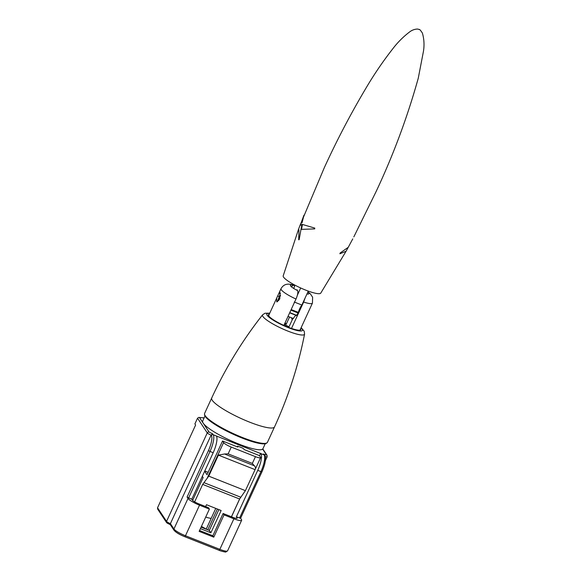 <?xml version="1.0" encoding="UTF-8"?>
<svg xmlns="http://www.w3.org/2000/svg" width="581" height="581" viewBox="0 0 581 581"><rect width="100%" height="100%" fill="white"/><g stroke="black" fill="none" stroke-linecap="round" stroke-linejoin="round"><path stroke-width="0.87" d="M279.773 298.954L276.796 301.946L276.665 298.133L278.655 293.812L280.049 292.439L279.773 298.954M280.398 293.427L277.442 301.677M300.014 330.117L312.44 303.1A17.292 3.166 -155.3 0 1 303.645 302.047L291.502 328.447M288.997 326.834A17.292 3.166 24.7 0 0 284.298 324.467M291.451 286.825L293.136 285.177M296.818 290.195L297.014 289.766L297.545 290.558C298.249 292.083 297.733 294.901 296.005 299.026A17.292 3.166 -155.3 0 1 281.03 288.648C283.455 284.392 286.941 284.24 287.37 284.232C288.299 283.949 290.427 284.24 293.739 285.104L294.676 286.222L293.666 288.416M289.549 316.994L286.201 324.271L285.133 322.658M306.95 293.986A10.16 1.859 24.7 0 0 307.807 292.127M303.645 302.047L305.061 298.089M288.721 327.437L292.911 318.33M283.869 325.411L296.005 299.026M294.146 285.431A10.16 1.859 24.7 0 0 290.594 285.917A10.16 1.859 24.7 0 0 297.545 290.558M284.734 323.53A7.662 1.402 -155.3 0 1 286.201 324.271M308.279 291.096L301.866 305.04L294.226 302.011M297.421 295.068L300.682 287.973M301.866 305.04A7.132 1.99 -68.4 0 0 298.358 312.404L298.111 312.985L290.899 310.131M289.759 312.607L296.593 315.316A16.043 4.474 -68.4 0 0 298.111 312.985M296.593 315.316L296.383 315.476A7.132 1.99 -68.4 0 0 293.347 318.497L293.1 318.787A16.043 4.474 -68.4 0 1 291.815 319.056L291.749 318.853A7.132 1.99 -68.4 0 0 291.72 317.858M288.016 316.391L293.347 318.497M291.524 286.891L291.72 286.462M292.504 284.763L292.853 284.007M300.682 328.672A17.822 3.268 -155.3 0 1 300.849 329.057A17.822 3.268 -155.3 0 1 300.835 329.616A17.822 3.268 -155.3 0 1 284.559 325.716A17.822 3.268 -155.3 0 1 268.437 315.287A17.822 3.268 -155.3 0 1 268.451 314.72A17.822 3.268 -155.3 0 1 269.264 314.227M204.585 414.507A34.577 6.34 24.7 0 0 234.172 433.985A34.577 6.34 24.7 0 0 266.969 442.853A34.577 6.34 24.7 0 0 267.442 442.315L274.522 426.919A34.577 6.34 -155.3 0 1 242.952 419.351A34.577 6.34 -155.3 0 1 211.673 399.103A34.577 6.34 -155.3 0 1 211.695 398.021L204.614 413.418A34.577 6.34 24.7 0 0 204.512 414.122A34.577 6.34 24.7 0 0 204.585 414.507M266.969 442.853L266.309 443.31A34.163 6.26 -155.3 0 1 233.896 434.552A34.163 6.26 -155.3 0 1 204.672 415.306A34.163 6.26 -155.3 0 1 204.592 414.921L204.512 414.122M352.769 238.885L348.251 247.295L340.117 253.025L339.878 253.766L346.073 251.261L320.734 293.151A20.676 3.791 24.7 0 1 305.817 290.166A20.676 3.791 24.7 0 1 283.187 275.881L298.416 229.604L298.939 229.865L298.707 239.8L299.15 239.684L301.88 224.382L299.941 225.544L298.416 229.604M303.979 215.159L302.062 222.719L300.914 223.402L303.834 215.5M302.469 224.448L314.771 228.093L314.72 228.907L301.517 229.357L302.469 224.448M278.669 300.653A4.459 1.242 111.6 0 1 279.308 298.155A4.459 1.242 111.6 0 1 280.558 295.526M237.244 446.818L237.411 446.448A2.135 0.392 -155.3 0 1 237.382 446.31A2.135 0.392 -155.3 0 1 238.929 446.607L241.478 447.617A2.135 0.392 -155.3 0 1 243.78 448.968L244.173 449.563L259.453 455.613L260.506 457.196A7.132 1.307 -155.3 0 1 260.615 457.661A7.132 1.307 -155.3 0 1 255.451 456.659L231.26 447.087A7.132 1.307 -155.3 0 1 223.583 442.584L222.53 440.994L207.01 474.742L204.672 471.22M187.082 497.038L188.004 498.425L173.944 528.986L170.4 523.634L211.106 435.125L211.368 435.525A12.833 3.58 111.6 0 1 208.463 450.558L187.082 497.038L188.622 497.939L191.803 499.195L213.183 452.715A14.256 3.98 -68.4 0 0 216.408 436.011L260.971 453.652A14.256 3.98 111.6 0 1 257.739 470.356L236.365 516.836L240.556 518.201M240.592 518.259L241.478 519.588A10.69 1.961 -155.3 0 1 241.645 520.278A10.69 1.961 -155.3 0 1 233.896 518.789L224.034 514.882L223.111 513.495L232.981 517.395A5.701 1.046 24.7 0 0 237.106 518.194A5.701 1.046 24.7 0 0 237.019 517.824L236.365 516.836M224.034 514.882L213.786 537.164L199.145 531.368L209.392 509.087L199.523 505.179A10.69 1.961 -155.3 0 1 188.004 498.425M223.111 513.495L212.864 535.776L213.786 537.164M212.864 535.776L199.537 530.504M191.803 499.195L192.464 500.19A5.701 1.046 24.7 0 0 198.608 503.792L208.47 507.7L209.392 509.087M170.545 524.883L166.645 522.675A1.423 1.344 146.5 0 1 166.558 521.382L157.545 507.779L195.615 425.002L194.904 423.927L197.54 418.197L207.264 432.874L166.558 521.382A3.566 0.654 24.7 0 0 170.4 523.634L170.72 524.861L167.248 523.161M157.545 507.779L157.662 509.123L166.645 522.675M197.54 418.197L198.753 417.412L204.098 417.95M209.124 432.104A1.423 1.344 -33.5 0 0 207.264 432.874A3.566 0.654 24.7 0 0 211.106 435.125L212.602 433.811L209.124 432.104L199.486 417.557M215.769 508.39L206.197 529.189M217.374 509.029L207.802 529.828M201.433 526.393A27.271 4.997 -155.3 0 1 206.211 529.168M260.709 453.253L259.554 455.765M239.771 498.774L231.478 516.807M257.739 470.356L260.927 471.612A14.256 3.98 -68.4 0 0 264.152 454.908A1.423 1.344 -33.5 0 1 264.754 455.395L263.527 453.964L264.152 454.908L260.971 453.652M208.121 472.331L204.773 471.002M205.645 506.581L206.502 504.722L221.143 510.517L210.888 532.806L209.313 530.424L218.877 509.624M201.077 527.163L209.313 530.424M202.326 476.311L203.154 477.553L192.638 500.415M210.888 532.806L200.394 528.645M245.407 490.654L239.604 499.006L202.682 484.394L208.746 476.144L218.412 455.126L224.542 453.986L254.347 465.78C255.589 467.044 255.836 468.33 255.074 469.644L245.407 490.654L208.746 476.144M194.642 501.868L202.682 484.394M239.604 499.006L231.427 516.785M237.411 446.448L237.811 447.043L222.53 440.994M218.412 455.126L255.074 469.644L260.615 457.661M254.347 465.78L252.336 463.435L228.144 453.863L224.542 453.986M265.219 443.731L262.924 448.728A33.153 6.079 -155.3 0 1 234.608 442.323A33.153 6.079 -155.3 0 1 203.205 423.157A33.153 6.079 -155.3 0 1 202.689 421.022L204.984 416.025M211.179 518.368A17.292 3.166 -155.3 0 1 205.71 517.09M277.725 295.867L278.902 296.557M291.161 309.557L298.358 312.404M296.383 315.476L289.658 312.818M269.649 313.391A19.645 3.602 24.7 0 0 266.781 314.582A19.645 3.602 24.7 0 0 285.968 326.696A19.645 3.602 24.7 0 0 302.505 329.761A19.645 3.602 24.7 0 0 301.06 327.844M274.522 426.919C288.205 397.135 298.22 366.197 304.575 334.104A23.117 4.234 -155.3 0 1 283.869 329.427A23.117 4.234 -155.3 0 1 262.496 315.694A23.117 4.234 -155.3 0 1 262.612 314.8C242.379 340.517 225.406 368.252 211.695 398.021M188.622 497.939L210.002 451.459L213.183 452.715M208.463 450.558L210.002 451.459A14.256 3.98 111.6 0 0 213.227 434.755L212.602 433.811M237.019 517.824L236.772 518.368M265.256 456.543A3.566 0.654 24.7 0 0 267.158 456.789L265.357 460.697M261.937 471.721L260.927 471.612L239.546 518.092M233.896 518.789L219.843 549.35A1.423 0.399 111.6 0 1 219.052 550.28C219.611 550.773 226.59 552.538 225.835 551.95L227.585 550.846A10.69 1.961 -155.3 0 1 219.843 549.35L185.47 535.74A1.423 0.399 111.6 0 1 184.678 536.67A1.423 0.399 111.6 0 1 184.62 536.619A9.267 1.699 24.7 0 1 174.634 530.765M184.758 536.677L218.993 550.229A1.423 0.399 111.6 0 0 219.052 550.28L184.678 536.67C179.478 534.578 175.927 532.45 174.031 530.279L170.349 524.723M174.031 530.279A1.423 1.344 146.5 0 1 173.944 528.986A10.69 1.961 -155.3 0 0 185.47 535.74L199.523 505.179M211.368 435.525A1.423 1.344 -33.5 0 1 213.227 434.755L216.408 436.011M267.158 456.789L267.02 455.272A1.423 1.344 146.5 0 0 266.418 454.785C266.301 455.148 265.343 454.872 263.527 453.964M262.648 449.098L266.418 454.785M203.931 482.644L240.854 497.256M207.366 477.836L223.583 442.584M228.144 453.863L231.26 447.087M255.451 456.659L252.336 463.435M307.93 291.858L310.363 293.855L312.629 297.232L312.44 303.1M281.03 288.648L278.655 293.812M276.665 298.133L268.604 315.665M304.575 334.104L304.204 331.25L301.154 327.64M269.744 313.195L265.001 313.232L262.612 314.8M353.822 236.903L375.791 192.231C393.17 155.41 407.332 117.391 418.269 78.195L423.455 51.288C424.457 45.1 424.101 39.036 422.394 33.081C418.799 27.59 419.605 30.328 419.01 29.391L417.536 29.05C414.66 29.137 412.023 30.096 409.627 31.926C403.214 36.814 397.564 42.478 392.676 48.92C383.017 61.295 374.193 74.237 366.204 87.76C350.793 113.651 336.827 140.297 324.3 167.698L299.941 225.544M348.251 247.295L346.073 251.261M237.164 446.789L237.382 446.31M264.754 455.395C266.251 458.525 265.314 464.001 261.958 471.816L240.578 518.296M227.585 550.846L241.645 520.278M267.02 455.272L262.808 448.917M198.753 417.412L204.127 417.884"/></g></svg>
